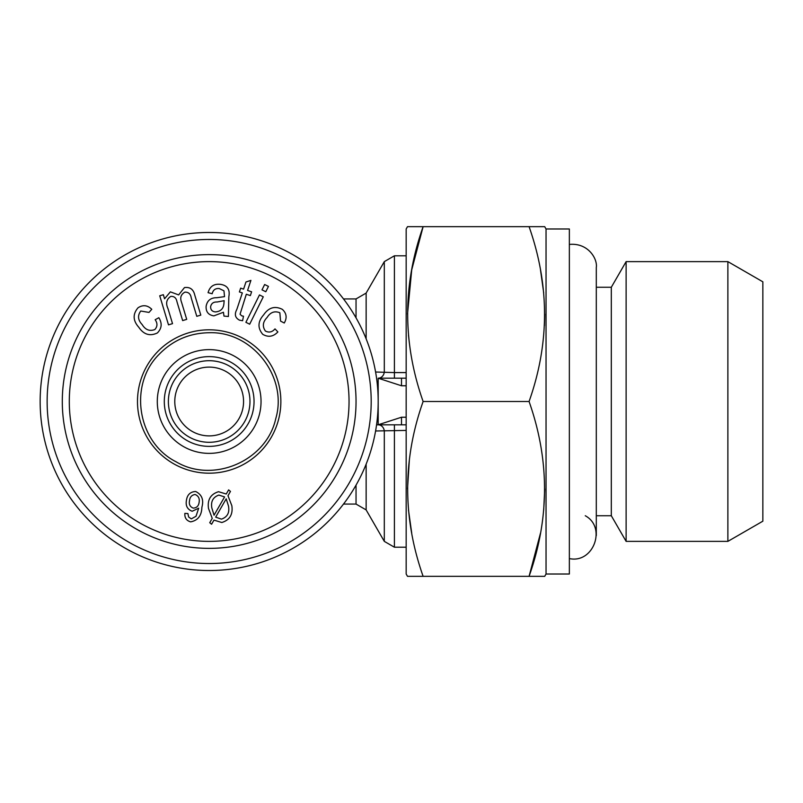 <?xml version="1.0" encoding="UTF-8"?>
<svg xmlns="http://www.w3.org/2000/svg" width="803" height="803" viewBox="0 0 803 803"><rect width="100%" height="100%" fill="white"/><g stroke="black" fill="none" stroke-linecap="round" stroke-linejoin="round"><path stroke-width="1.2" d="M209.171 367.112A34.388 34.388 0 0 1 238.953 418.694A34.388 34.388 0 0 1 179.39 418.694A34.388 34.388 0 0 1 209.171 367.112M163.34 294.701L164.565 298.776L170.366 291.85L178.637 294.912L184.459 287.594C190.01 286.812 193.453 289.331 194.788 295.153L200.8 315.107L196.785 316.322L191.255 298.013C190.672 293.988 188.554 292.021 184.911 292.131C180.886 294.39 179.782 297.833 181.608 302.47L186.708 319.363L182.652 320.588L176.951 301.697C176.279 297.963 174.241 296.197 170.808 296.387C166.492 299.208 165.538 303.273 167.968 308.553L172.525 323.639L168.5 324.864L159.727 295.785L163.34 294.701M219.279 288.548C215.445 288.197 213.076 289.933 212.183 293.737L208.077 292.673C209.804 286.47 213.879 283.69 220.293 284.322C227.359 285.336 230.2 289.461 228.835 296.709L228.403 316.492L223.977 316.091L223.455 312.257L213.879 315.86C208.459 315.047 205.869 311.885 206.11 306.385C207.134 300.553 210.697 297.662 216.79 297.722L224.529 296.638L223.957 290.827L219.279 288.548M209.171 239.475A162.025 162.025 0 0 1 349.486 482.513A162.025 162.025 0 0 1 68.847 482.513A162.025 162.025 0 0 1 209.171 239.475M356.04 401.5A146.869 146.869 0 0 1 135.737 528.695A146.869 146.869 0 0 1 135.737 274.305A146.869 146.869 0 0 1 356.04 401.5M211.831 507.948L214.05 515.205L224.579 496.937L218.878 495.08C213.056 497.137 210.707 501.423 211.831 507.948M236.815 309.476L242.325 292.914L239.394 291.941L240.659 288.147L243.59 289.12L245.959 281.994L250.917 280.388L247.575 290.455L251.62 291.8L250.355 295.594L246.31 294.249L240.057 314.204L241.663 315.82L243.49 316.221L242.596 320.718L239.465 320.156C235.128 317.858 234.245 314.294 236.815 309.476M377.38 418.012A6.996 6.996 0 0 1 377.661 416.616A11.654 11.654 0 0 0 378.183 413.154L378.183 389.846A11.654 11.654 0 0 0 377.661 386.384A6.996 6.996 0 0 1 377.38 384.988M282.335 309.346C286.601 313.3 287.243 317.858 284.262 323.007L280.558 321.11L279.856 312.769C274.636 310.671 270.38 312.237 267.098 317.466C262.772 321.923 262.2 326.44 265.402 331.037C269.015 332.874 272.207 332.161 274.997 328.889L277.878 331.94C273.301 336.728 268.262 337.521 262.742 334.329C257.472 327.985 257.773 321.511 263.635 314.886C268.634 307.519 274.867 305.662 282.335 309.346M142.141 324.542C145.373 329.852 149.609 331.519 154.849 329.551C157.539 326.52 157.639 323.238 155.16 319.724L158.833 317.707C162.326 323.318 161.845 328.397 157.378 332.944C149.93 336.477 143.737 334.58 138.778 327.253C132.866 320.578 132.625 314.083 138.056 307.76C142.944 304.618 147.511 305.13 151.767 309.296L148.997 312.417L140.756 311.022C137.423 315.549 137.885 320.056 142.141 324.542M218.516 491.707L226.255 494.016L228.624 489.89L230.461 491.416L227.982 495.742L231.836 505.699C233.101 514.432 229.748 520.043 221.809 522.512L213.959 520.113L211.59 524.239L209.744 522.713L212.243 518.367L208.489 508.419C207.274 499.757 210.607 494.186 218.516 491.707M190.662 521.86C186.487 520.685 184.549 517.855 184.861 513.378L187.892 513.549L188.635 517.012L191.305 518.879L196.012 516.279L198.682 508.209L192.158 511.25C187.39 509.373 185.473 505.78 186.416 500.47C187.189 494.789 190.261 491.797 195.631 491.486C201.864 494.558 203.942 499.817 201.884 507.255C201.673 515.586 197.929 520.454 190.662 521.86M199.094 502.427C199.817 498.603 198.502 495.953 195.139 494.497C191.756 494.979 189.889 497.057 189.528 500.721C188.775 504.354 190.02 506.823 193.252 508.118C196.675 507.908 198.622 506.01 199.094 502.427M268.443 286.4L265.793 291.74L261.999 289.853L264.649 284.513L268.443 286.4M540.489 533.112L529.077 576.343C549.674 518.226 549.674 459.938 529.077 401.5C549.674 343.373 549.674 285.095 529.077 226.657L544.695 226.657L546.04 228.985L546.04 574.015L544.695 576.343L407.512 576.343L406.167 574.015L406.167 228.985L407.512 226.657L423.121 226.657C402.524 284.774 402.524 343.062 423.121 401.5L529.077 401.5M423.121 401.5C402.524 459.627 402.524 517.905 423.121 576.343M409.369 343.222L408.486 335.192M407.512 314.073L411.708 269.938L423.121 226.657L529.077 226.657M411.718 533.112L408.486 510.035M407.512 488.927L409.369 459.778M406.167 430.418L375.593 430.98M376.567 424.817L406.167 424.817L376.567 424.817M394.403 424.817L394.403 547.204L384.306 541.373L384.306 431.07A6.996 6.093 90 0 0 378.253 424.817M375.593 372.02L394.403 372.582L394.403 255.796L384.306 261.627L384.306 371.93A6.996 6.093 90 0 1 378.253 378.183L406.167 378.183L394.403 378.183L394.403 372.582L406.167 372.582M406.167 417.229L401.5 417.229L378.183 424.787L378.183 413.154M378.183 389.846L378.183 378.213L401.5 385.771L406.167 385.771M209.171 356.622A44.878 44.878 0 0 1 248.037 423.934A44.878 44.878 0 0 1 170.306 423.934A44.878 44.878 0 0 1 209.171 356.622M226.205 498.814L215.666 517.142L221.437 519.139C227.349 517.082 229.708 512.746 228.504 506.121L226.205 498.814M209.171 360.698A40.802 40.802 0 0 1 244.503 421.896A40.802 40.802 0 0 1 173.839 421.896A40.802 40.802 0 0 1 231.485 367.342M540.489 269.888L543.711 292.965M544.695 314.073L544.394 325.737M596.298 515.737L611.314 515.737L611.314 287.263L626.119 261.627L727.879 261.627L727.879 541.373L626.119 541.373L626.119 261.627M263.274 296.819L249.683 324.201L245.889 322.314L259.479 294.932L263.274 296.819M349.044 401.5A139.873 139.873 0 0 1 139.23 522.633A139.873 139.873 0 0 1 139.23 280.367A139.873 139.873 0 0 1 349.044 401.5M215.264 311.905C220.895 311.554 223.796 308.452 223.987 302.58L224.167 300.683L217.071 302.008C213.508 301.828 211.35 303.373 210.627 306.656C210.577 309.787 212.122 311.544 215.264 311.905M209.171 232.479A169.021 169.021 0 0 0 40.15 401.5A169.021 169.021 0 0 0 209.171 570.521A169.021 169.021 0 0 0 378.183 401.5A169.021 169.021 0 0 0 209.171 232.479M209.171 473.188A71.688 71.688 0 0 0 280.859 401.5A71.688 71.688 0 0 0 209.171 329.812A71.688 71.688 0 0 0 137.484 401.5A71.688 71.688 0 0 0 209.171 473.188M727.879 541.373L762.85 521.187L762.85 281.813L727.879 261.627M546.04 228.985L569.357 228.985L569.357 574.015L546.04 574.015M544.695 488.927L543.711 510.035M585.267 515.737C606.877 527.451 593.367 563.806 569.357 558.577M611.314 515.737L626.119 541.373M343.503 504.073L356.04 504.073L356.04 485.142M356.04 504.073L366.138 509.905L366.138 464.184M366.138 338.816L366.138 293.095L384.306 261.627M401.5 424.817L401.5 417.229M401.5 385.771L401.5 378.183M209.171 349.626A51.874 51.874 0 0 1 254.089 427.437A51.874 51.874 0 0 1 164.244 427.437A51.874 51.874 0 0 1 209.171 349.626M356.04 317.858L356.04 298.927L366.138 293.095M209.171 332.723C252.433 331.177 288.036 377.079 275.78 418.604C266.516 460.892 213.207 483.968 176.038 461.765C137.383 442.282 128.289 384.898 159.034 354.424C172.755 340.281 189.468 333.054 209.171 332.723M394.403 547.204L406.167 547.204M596.298 287.263L611.314 287.263M343.503 298.927L356.04 298.927M366.138 509.905L384.306 541.373M394.403 255.796L406.167 255.796M569.357 244.423C588.338 242.586 597.693 259.138 596.298 267.449L596.298 535.551"/></g></svg>
